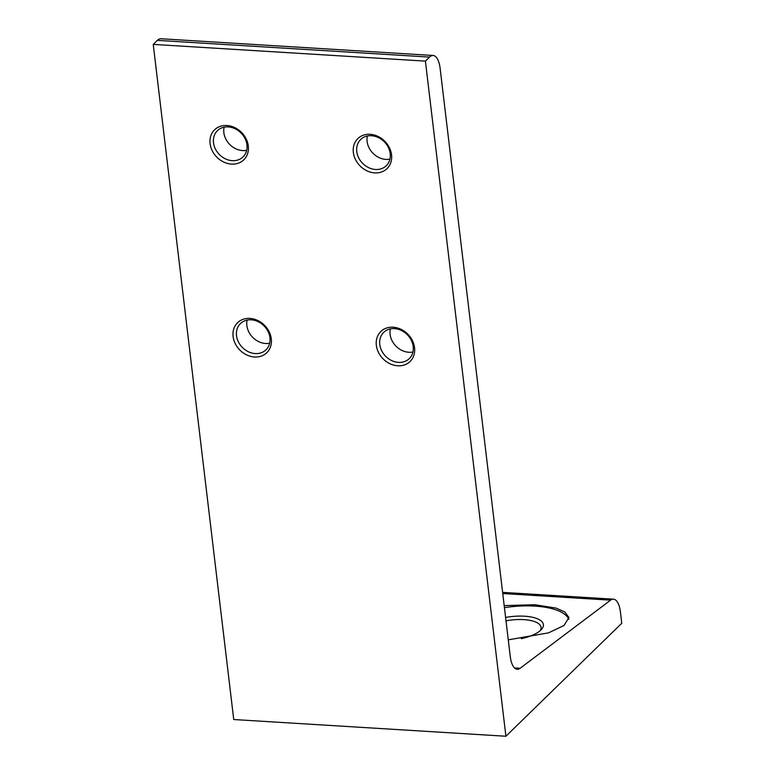 <?xml version="1.0" encoding="UTF-8"?>
<svg xmlns="http://www.w3.org/2000/svg" width="775" height="775" viewBox="0 0 775 775"><rect width="100%" height="100%" fill="white"/><g stroke="black" fill="none" stroke-linecap="round" stroke-linejoin="round"><path stroke-width="1.16" d="M412.93 352.005A18.329 15.277 45.7 0 1 390.116 334.374A18.329 15.277 45.7 0 1 390.377 328.891M414.548 347.675A20.944 17.467 45.7 0 1 397.749 365.79A20.944 17.467 45.7 0 1 376.35 345.33A20.944 17.467 45.7 0 1 393.148 327.215A20.944 17.467 45.7 0 1 414.548 347.675M379.769 344.468A18.329 15.277 -134.3 0 0 391.608 360.54A18.329 15.277 -134.3 0 0 409.278 358.612A18.329 15.277 -134.3 0 0 413.191 346.522A18.329 15.277 -134.3 0 0 401.353 330.45A18.329 15.277 -134.3 0 0 383.693 332.378A18.329 15.277 -134.3 0 0 379.769 344.468M389.932 159.117A18.329 15.277 45.7 0 1 367.118 141.486A18.329 15.277 45.7 0 1 367.379 135.993M391.549 154.777A20.944 17.467 45.7 0 1 374.751 172.893A20.944 17.467 45.7 0 1 353.342 152.433A20.944 17.467 45.7 0 1 370.15 134.317A20.944 17.467 45.7 0 1 391.549 154.777M356.771 151.571A18.329 15.277 -134.3 0 0 368.609 167.642A18.329 15.277 -134.3 0 0 386.279 165.714A18.329 15.277 -134.3 0 0 390.193 153.624A18.329 15.277 -134.3 0 0 378.355 137.553A18.329 15.277 -134.3 0 0 360.685 139.481A18.329 15.277 -134.3 0 0 356.771 151.571M246.673 150.311A18.329 15.277 45.7 0 1 223.859 132.68A18.329 15.277 45.7 0 1 224.13 127.197M248.3 145.981A20.944 17.467 45.7 0 1 231.493 164.097A20.944 17.467 45.7 0 1 210.093 143.637A20.944 17.467 45.7 0 1 226.901 125.521A20.944 17.467 45.7 0 1 248.3 145.981M213.522 142.774A18.329 15.277 -134.3 0 0 225.36 158.836A18.329 15.277 -134.3 0 0 243.021 156.918A18.329 15.277 -134.3 0 0 246.944 144.828A18.329 15.277 -134.3 0 0 235.106 128.757A18.329 15.277 -134.3 0 0 217.436 130.675A18.329 15.277 -134.3 0 0 213.522 142.774M269.681 343.209A18.329 15.277 45.7 0 1 246.867 325.577A18.329 15.277 45.7 0 1 247.128 320.085M271.298 338.878A20.944 17.467 45.7 0 1 254.5 356.994A20.944 17.467 45.7 0 1 233.101 336.524A20.944 17.467 45.7 0 1 249.899 318.409A20.944 17.467 45.7 0 1 271.298 338.878M236.52 335.662A18.329 15.277 -134.3 0 0 248.358 351.734A18.329 15.277 -134.3 0 0 266.028 349.806A18.329 15.277 -134.3 0 0 269.942 337.716A18.329 15.277 -134.3 0 0 258.104 321.654A18.329 15.277 -134.3 0 0 240.434 323.572A18.329 15.277 -134.3 0 0 236.52 335.662M505.6 617.442A31.417 11.732 173.2 0 1 524.607 616.212A31.417 11.732 173.2 0 1 541.299 629.6A31.417 11.732 173.2 0 1 521.342 638.668M540.068 630.773A28.791 10.753 -6.8 0 0 541.066 627.314A28.791 10.753 -6.8 0 0 523.852 619.632A28.791 10.753 -6.8 0 0 506.007 620.843M508.274 639.84L548.535 632.855L564.016 625.502L568.898 617.501L564.781 611.94L555.956 608.075L534.779 604.732L504.186 605.604M568.802 619.312A57.592 21.516 -6.8 0 0 534.944 606.118A57.592 21.516 -6.8 0 0 504.438 607.658M514.532 667.943L520.102 668.292L610.584 600.16A20.944 8.506 93.5 0 1 613.432 599.172A20.944 8.506 93.5 0 1 620.426 612.008L621.763 623.265L505.91 736.25L425.407 61.118L429.544 57.088L157.373 40.368A20.944 8.506 -86.5 0 1 160.958 38.75L433.128 55.471A20.944 8.506 93.5 0 0 429.544 57.088M425.407 61.118L153.237 44.398L233.74 719.529L505.91 736.25M153.237 44.398L157.373 40.368M433.128 55.471A20.944 8.506 93.5 0 1 440.123 68.307L510.25 656.444A20.944 8.506 -86.5 0 0 517.245 669.271A20.944 8.506 -86.5 0 0 520.102 668.292M610.584 600.16L502.752 593.534M613.432 599.172L502.617 592.371"/></g></svg>
